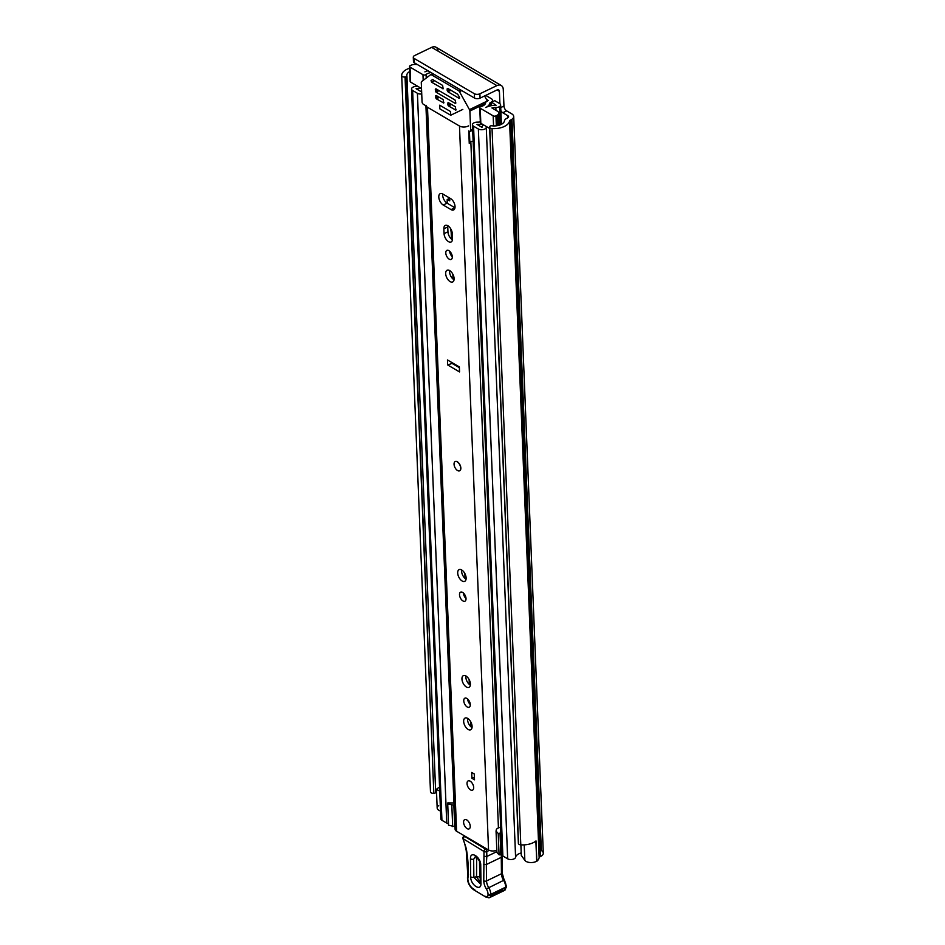 <?xml version="1.0" encoding="UTF-8"?>
<svg xmlns="http://www.w3.org/2000/svg" width="945" height="945" viewBox="0 0 945 945"><rect width="100%" height="100%" fill="white"/><g stroke="black" fill="none" stroke-linecap="round" stroke-linejoin="round"><path stroke-width="1.42" d="M405.051 77.017L433.826 793.304A2.953 1.559 177.7 0 1 431.192 792.855A2.953 1.559 177.7 0 1 430.483 791.898L401.708 75.612A14.943 7.879 177.7 0 1 401.708 75.588A2.953 1.559 -2.3 0 0 402.428 76.569A2.953 1.559 -2.3 0 0 405.051 77.017L405.57 76.97A1.571 0.827 -2.3 0 0 406.929 76.096A1.571 0.827 -2.3 0 0 406.917 76.002L406.905 75.966A9.828 5.186 177.7 0 1 406.822 75.387A9.828 5.186 177.7 0 1 409.752 71.501M500.732 107.588L503.957 106.029A3.934 2.126 -115.7 0 0 506.65 110.872L502.764 112.738L507.878 115.739A2.953 1.559 177.7 0 1 508.587 116.696A2.953 1.559 177.7 0 1 507.559 117.936L506.91 118.255A7.076 3.733 -2.3 0 0 504.465 120.865A9.828 5.186 177.7 0 1 491.884 125.791L491.825 125.779A1.571 0.827 -2.3 0 0 489.876 126.394L489.723 126.665A2.953 1.559 -2.3 0 0 489.604 127.138A2.953 1.559 -2.3 0 0 490.313 128.095A2.953 1.559 -2.3 0 0 492.038 128.567L520.801 844.854A2.953 1.559 177.7 0 1 519.088 844.381A2.953 1.559 177.7 0 1 518.38 843.424A2.953 1.559 177.7 0 1 518.498 842.952L489.77 127.61M535.78 841.097L535.886 841.156A7.076 3.733 177.7 0 1 535.236 841.511M535.886 841.156L536.689 861.19A7.076 3.733 177.7 0 1 526.093 861.415A7.076 3.733 177.7 0 1 524.841 860.316L521.297 855.402L520.872 844.854M439.72 790.941A7.076 3.733 177.7 0 1 438.067 790.244A7.076 3.733 177.7 0 1 436.755 789.075M440.524 810.975A7.076 3.733 177.7 0 1 438.87 810.278A7.076 3.733 177.7 0 1 437.169 807.975A7.076 3.733 177.7 0 1 438.681 805.553M502.764 112.738A3.934 2.126 64.3 0 1 500.85 110.565M497.023 89.964L499.409 91.37L499.905 103.749M503.957 106.029L503.283 89.503A8.056 5.292 120.4 0 0 501.252 85.499A8.056 5.292 120.4 0 0 496.893 85.605L479.895 93.791L480.072 98.126L497.07 89.94A2.953 1.937 120.4 0 1 498.665 89.905A2.953 1.937 120.4 0 1 499.409 91.37M506.65 110.872L511.765 113.873A8.056 4.252 177.7 0 1 513.702 116.495A8.056 4.252 177.7 0 1 510.891 119.885L510.229 120.204A1.961 1.039 -2.3 0 0 509.556 120.936A14.943 7.879 177.7 0 1 492.038 128.567M433.826 793.304L405.57 76.97M536.689 861.19L536.831 861.273A14.943 7.879 -2.3 0 0 539.146 857.587A1.961 1.039 177.7 0 1 539.819 856.867L540.481 856.548A8.056 4.252 -2.3 0 0 543.292 853.146A8.056 4.252 -2.3 0 0 541.343 850.524L511.977 119.259M435.645 791.012A9.828 5.186 177.7 0 1 439.579 787.279M536.831 861.273L536.016 840.908A14.943 7.879 177.7 0 1 520.801 844.854M430.483 791.898A14.943 7.879 177.7 0 1 430.483 791.875A14.943 7.879 177.7 0 1 430.483 791.851L401.708 75.588A14.943 7.879 177.7 0 1 409.622 68.241M480.072 98.126A3.934 2.067 177.7 0 1 474.52 98.067L474.355 93.72L414.229 58.484A3.934 2.067 -2.3 0 1 413.284 57.208A3.934 2.067 -2.3 0 1 414.654 55.542L431.664 47.356A8.056 5.292 -59.6 0 1 436.011 47.25A8.056 5.292 -59.6 0 1 438.043 51.101M474.355 93.72A3.934 2.067 -2.3 0 0 479.895 93.791M414.229 58.484L414.406 62.819L474.52 98.067M414.406 62.819A3.934 2.067 177.7 0 1 413.461 61.543A3.934 2.067 177.7 0 1 414.3 60.196M406.917 76.191L435.68 792.288A1.571 0.827 177.7 0 1 435.692 792.382A1.571 0.827 177.7 0 1 434.334 793.257M459.742 470.728A5.115 2.752 -115.7 0 0 460.853 468.07A5.115 2.752 -115.7 0 0 458.809 463.05A5.115 2.752 -115.7 0 0 455.313 461.514M438.787 197.044A6.485 3.496 -115.7 0 0 443.229 205.03L451.037 209.601A6.485 3.496 -115.7 0 0 453.624 209.944A6.485 3.496 -115.7 0 0 454.722 204.604A6.485 3.496 -115.7 0 0 450.588 198.58L442.792 194.008A6.485 3.496 -115.7 0 0 440.193 193.678A6.485 3.496 -115.7 0 0 438.787 197.044M442.732 193.973A6.485 3.496 -115.7 0 0 442.662 195.178A6.485 3.496 -115.7 0 0 447.103 203.163L454.911 207.735A6.485 3.496 -115.7 0 0 454.97 207.77M452.301 256.816A5.008 2.705 -115.7 0 0 450.292 251.89A5.008 2.705 -115.7 0 0 446.867 250.39A5.008 2.705 -115.7 0 0 445.78 252.988A5.008 2.705 -115.7 0 0 447.788 257.914A5.008 2.705 -115.7 0 0 451.214 259.426A5.008 2.705 -115.7 0 0 452.301 256.816M454.108 278.586A6.485 3.496 -115.7 0 0 451.521 272.207A6.485 3.496 -115.7 0 0 447.079 270.258A6.485 3.496 -115.7 0 0 445.674 273.637A6.485 3.496 -115.7 0 0 448.261 280.003A6.485 3.496 -115.7 0 0 452.702 281.953A6.485 3.496 -115.7 0 0 454.108 278.586M449.607 270.565A6.485 3.496 -115.7 0 0 449.548 271.77A6.485 3.496 -115.7 0 0 454.049 279.791M466.027 598.598A5.008 2.705 -115.7 0 0 464.03 593.673A5.008 2.705 -115.7 0 0 460.593 592.161A5.008 2.705 -115.7 0 0 459.506 594.771A5.008 2.705 -115.7 0 0 461.514 599.697A5.008 2.705 -115.7 0 0 464.94 601.197A5.008 2.705 -115.7 0 0 466.027 598.598M466.133 577.95A6.485 3.496 -115.7 0 0 463.546 571.583A6.485 3.496 -115.7 0 0 459.105 569.634A6.485 3.496 -115.7 0 0 457.699 573.001A6.485 3.496 -115.7 0 0 460.286 579.38A6.485 3.496 -115.7 0 0 464.727 581.329A6.485 3.496 -115.7 0 0 466.133 577.95M461.632 569.929A6.485 3.496 -115.7 0 0 461.573 571.134A6.485 3.496 -115.7 0 0 466.074 579.155M470.397 683.979A6.485 3.496 -115.7 0 0 467.799 677.6A6.485 3.496 -115.7 0 0 463.357 675.651A6.485 3.496 -115.7 0 0 461.951 679.03A6.485 3.496 -115.7 0 0 464.55 685.397A6.485 3.496 -115.7 0 0 468.992 687.346A6.485 3.496 -115.7 0 0 470.397 683.979M465.897 675.958A6.485 3.496 -115.7 0 0 465.838 677.163A6.485 3.496 -115.7 0 0 470.338 685.184M470.291 704.616A5.008 2.705 -115.7 0 0 468.283 699.702A5.008 2.705 -115.7 0 0 464.857 698.19A5.008 2.705 -115.7 0 0 463.771 700.8A5.008 2.705 -115.7 0 0 465.767 705.714A5.008 2.705 -115.7 0 0 469.204 707.226A5.008 2.705 -115.7 0 0 470.291 704.616M472.098 726.386A6.485 3.496 -115.7 0 0 469.5 720.019A6.485 3.496 -115.7 0 0 465.07 718.07A6.485 3.496 -115.7 0 0 463.652 721.437A6.485 3.496 -115.7 0 0 466.251 727.815A6.485 3.496 -115.7 0 0 470.693 729.753A6.485 3.496 -115.7 0 0 472.098 726.386M467.598 718.365A6.485 3.496 -115.7 0 0 467.539 719.57A6.485 3.496 -115.7 0 0 472.039 727.591M473.681 787.468A5.115 2.752 -115.7 0 0 471.638 782.448A5.115 2.752 -115.7 0 0 468.141 780.913A5.115 2.752 -115.7 0 0 467.031 783.57A5.115 2.752 -115.7 0 0 469.074 788.591A5.115 2.752 -115.7 0 0 472.571 790.126A5.115 2.752 -115.7 0 0 473.681 787.468M470.244 826.213A5.115 2.752 -115.7 0 0 468.2 821.193A5.115 2.752 -115.7 0 0 464.692 819.658A5.115 2.752 -115.7 0 0 463.593 822.315A5.115 2.752 -115.7 0 0 465.637 827.336A5.115 2.752 -115.7 0 0 469.133 828.871A5.115 2.752 -115.7 0 0 470.244 826.213M467.645 699.04A5.008 2.705 -115.7 0 0 470.279 704.509M463.393 593.011A5.008 2.705 -115.7 0 0 466.027 598.492M449.666 251.24A5.008 2.705 -115.7 0 0 452.301 256.709M447.812 225.737A6.485 3.496 -115.7 0 0 447.753 226.942L447.942 231.773A6.485 3.496 -115.7 0 0 452.442 239.794M459.376 367.688L451.533 363.093L451.497 362.313M447.658 364.959L447.457 359.95L459.353 366.92L459.553 371.928L447.658 364.959L452.868 363.116M444.067 233.651A6.485 3.496 -115.7 0 0 446.666 240.018A6.485 3.496 -115.7 0 0 451.096 241.967A6.485 3.496 -115.7 0 0 452.513 238.589L452.312 233.758A6.485 3.496 -115.7 0 0 449.714 227.379A6.485 3.496 -115.7 0 0 445.272 225.43A6.485 3.496 -115.7 0 0 443.866 228.808L444.067 233.651L447.942 231.773M496.822 850.24A6.095 3.213 177.7 0 1 488.553 849.992L456.577 831.246A6.095 3.213 177.7 0 1 455.112 829.273A6.095 3.213 177.7 0 1 456.411 827.17M468.555 125.874A6.095 3.213 177.7 0 1 459.483 126.028L427.494 107.281A6.095 3.213 177.7 0 1 426.03 105.297L455.112 829.273M471.933 778.302L471.697 772.455L474.26 773.955L474.496 779.802L471.933 778.302L474.39 777.121M468.755 130.882L469.252 143.404A6.095 3.213 177.7 0 0 470.834 141.632L498.428 827.926A5.304 2.8 -2.3 0 0 496.219 830.064L496.054 831.139L498.216 833.455L500.035 833.478L500.897 854.847L501.641 851.161L501.263 857.339L501.677 852.118M473.126 141.254A3.934 2.067 -2.3 0 0 469.842 142.128L469.405 131.272A1.961 1.063 64.3 0 0 470.232 131.39L472.689 130.209M469.216 142.565L469.842 142.128M482.8 846.625L482.93 847.582M478.477 858.509L475.5 856.583L473.646 859.253L473.858 877.303L476.54 876.783L480.249 882.299A2.953 1.618 -0.7 0 1 480.58 881.543L480.367 865.006M470.693 876.842L470.468 858.792C470.055 850.11 480.946 857.009 480.733 865.289L480.958 883.351C481.371 892.033 470.48 885.134 470.693 876.842A2.953 1.618 -0.7 0 0 473.858 877.303L480.025 883.587L480.414 882.819M464.515 836.077L463.96 836.349A1.961 1.063 64.3 0 0 463.522 837.305A1.961 1.063 64.3 0 0 463.57 837.731A1.961 0.744 -10.7 0 0 462.873 838.475A1.961 0.744 -10.7 0 0 463.31 838.829A17.695 9.544 -115.7 0 0 464.763 843.885A21.629 11.671 64.3 0 1 466.712 851.173A114.002 61.496 64.3 0 1 468.271 876.145L467.999 877.362A7.867 4.241 -115.7 0 0 473.209 888.796L474.756 889.741A1.961 1.276 -59.1 0 1 473.681 889.765A1.961 1.276 -59.1 0 1 473.209 888.796M468.484 874.373L468.271 876.145M490.774 895.576L502.22 890.072A5.505 2.965 -115.7 0 0 504.524 890.414A5.505 2.965 -115.7 0 0 505.729 887.733L505.717 887.142A8.458 4.56 -115.7 0 0 503.508 880.197A7.867 4.241 64.3 0 1 501.464 873.747L501.263 857.339L486.344 864.521L486.545 880.929A7.867 4.241 -115.7 0 0 488.6 887.379A8.458 4.56 64.3 0 1 490.798 894.313L490.809 894.903A5.505 2.965 64.3 0 1 489.616 897.596A5.505 2.965 64.3 0 1 487.301 897.254L485.777 896.309A3.544 1.914 -115.7 0 0 488.033 894.82L488.033 894.23A6.485 3.496 -115.7 0 0 486.332 888.902A9.828 5.304 64.3 0 1 483.769 880.834L483.982 851.48L463.31 838.829A1.961 1.276 121.5 0 1 464.763 836.467L485.435 849.106A1.961 1.276 121.5 0 0 483.982 851.48A1.961 1.087 179.3 0 0 486.758 851.575L486.817 856.477L484.041 856.312M487.301 897.254L485.777 896.309L487.301 897.254M496.881 851.622L486.817 856.477L486.344 864.521L483.568 864.356M480.958 883.351A2.953 1.618 -0.7 0 1 480.249 882.299L480.025 864.25A2.953 1.618 -0.7 0 1 480.355 863.494L480.154 862.005M479.517 861.639L479.717 877.243A2.953 1.618 179.3 0 0 476.54 876.783L476.646 857.257M467.09 828.611A5.115 2.752 64.3 0 1 463.83 823.863A5.115 2.752 64.3 0 1 464.692 819.658A5.115 2.752 64.3 0 1 466.735 819.929A5.115 2.752 64.3 0 1 469.996 824.666A5.115 2.752 64.3 0 1 469.133 828.871A5.115 2.752 64.3 0 1 467.09 828.611M457.545 470.527A5.115 2.752 64.3 0 1 454.297 465.79A5.115 2.752 64.3 0 1 455.159 461.585A5.115 2.752 64.3 0 1 457.203 461.845A5.115 2.752 64.3 0 1 460.451 466.582A5.115 2.752 64.3 0 1 459.589 470.799A5.115 2.752 64.3 0 1 457.545 470.527M470.527 789.866A5.115 2.752 64.3 0 1 467.279 785.118A5.115 2.752 64.3 0 1 468.141 780.913A5.115 2.752 64.3 0 1 470.173 781.184A5.115 2.752 64.3 0 1 473.433 785.921A5.115 2.752 64.3 0 1 472.571 790.126A5.115 2.752 64.3 0 1 470.527 789.866M493.573 125.921L493.16 115.845L480.225 108.262A1.961 1.039 -2.3 0 1 479.753 107.624A1.961 1.039 -2.3 0 1 480.887 106.631A8.162 4.3 -2.3 0 0 485.6 102.875A4.524 2.386 177.7 0 1 487.171 101.174L488.187 100.489L486.403 99.296M491.412 102.072L496.09 105.249A13.962 7.359 -2.3 0 0 485.742 107.517A12.486 6.58 -2.3 0 0 489.923 102.899L490.727 102.473A5.115 2.693 -2.3 0 0 492.51 100.312A5.115 2.693 -2.3 0 0 491.282 98.658L485.73 95.398M465.708 578.931L465.554 575.115M457.167 366.388L457.132 365.62M521.203 852.945A9.639 5.079 -2.3 0 0 515.592 857.257A4.524 2.386 177.7 0 1 512.462 859.395A4.524 2.386 177.7 0 1 507.666 858.816L502.87 856.005A4.524 2.386 177.7 0 1 501.783 854.528A4.524 2.386 177.7 0 1 502.74 852.981M480.32 121.917A8.162 4.3 177.7 0 1 477.367 122.153A4.524 2.386 -2.3 0 0 472.465 124.716A4.524 2.386 -2.3 0 0 473.551 126.193L478.359 129.004A4.524 2.386 -2.3 0 0 483.155 129.583A4.524 2.386 -2.3 0 0 486.285 127.445A9.639 5.079 177.7 0 1 486.545 126.642L489.664 128.473M491.542 105.639L491.4 102.225L494.684 100.654L499.539 103.489A4.524 2.386 177.7 0 1 500.626 104.966A4.524 2.386 177.7 0 1 495.841 107.529A9.639 5.079 -2.3 0 0 491.92 107.954L497.318 111.12A5.894 3.107 -2.3 0 1 498.736 113.034L499.232 125.189M480.225 108.262L480.828 123.287L482.009 123.984A12.486 6.58 177.7 0 1 477.001 124.433L481.985 127.362A13.962 7.359 177.7 0 1 483.344 124.764L486.545 126.642M480.828 123.287A1.961 1.039 177.7 0 1 480.355 122.649A1.961 1.039 177.7 0 1 480.769 121.976M417.643 64.721A5.894 3.107 -2.3 0 0 410.981 65.276L410.236 65.642A1.961 1.039 -2.3 0 0 409.551 66.469A1.961 1.039 -2.3 0 0 410.024 67.107L410.626 82.132L417.844 86.373A9.639 5.079 177.7 0 1 416.32 86.432A4.524 2.386 -2.3 0 0 411.536 88.995A4.524 2.386 -2.3 0 0 412.622 90.472L417.418 93.283A4.524 2.386 -2.3 0 0 421.73 93.945M417.844 86.373L421.057 88.251A13.962 7.359 177.7 0 1 416.06 88.712L421.045 91.63A12.486 6.58 177.7 0 1 421.576 90.106M500.673 827.017L498.417 827.938M493.16 115.845A1.961 1.039 -2.3 0 0 495.936 115.881L496.68 115.526A5.894 3.107 -2.3 0 0 498.736 113.034M410.024 67.107L422.97 74.702A1.961 1.039 -2.3 0 0 426.101 74.501L426.242 78.057M431.014 72.552A8.162 4.3 -2.3 0 0 426.101 74.501M427.979 70.781A12.486 6.58 -2.3 0 0 424.919 71.855L424.907 71.855A13.962 7.359 -2.3 0 0 427.4 70.438M448.497 823.709A4.524 2.386 177.7 0 1 446.737 823.095L441.929 820.284A4.524 2.386 177.7 0 1 440.842 818.807A4.524 2.386 177.7 0 1 441.811 817.26M455.006 826.603A5.304 2.8 177.7 0 1 454.722 826.603L448.568 825.209L447.706 803.841L447.847 802.872L454.049 802.943M447.706 803.841L453.86 805.234A5.304 2.8 -2.3 0 0 454.143 805.234M451.828 805.211L452.679 826.58M500.779 829.793L500.035 833.478M498.216 833.455L499.078 854.823L500.897 854.847M499.078 854.823L496.916 852.508L496.054 831.139M410.626 82.132A1.961 1.039 177.7 0 1 410.154 81.494A1.961 1.039 177.7 0 1 410.579 80.821M482.009 123.984L483.344 124.764M450.718 115.231L450.564 111.557L439.697 105.19L439.838 108.864L450.718 115.231L462.802 109.419M434.606 80.715L431.558 82.18L443.146 88.795L442.626 85.404L432.704 79.593L431.05 80.49L432.798 79.652M426.053 105.852L423.395 104.293A1.961 1.063 64.3 0 1 422.049 101.883L421.281 82.534A1.961 1.063 64.3 0 1 421.6 81.577L430.589 74.749A1.961 1.063 64.3 0 1 430.684 74.69A1.961 1.063 64.3 0 1 431.475 74.797L458.549 90.673A1.961 1.063 64.3 0 1 459.483 91.689L469.464 109.632A1.961 1.063 64.3 0 1 469.878 111.026L470.657 130.375A1.961 1.063 64.3 0 1 470.232 131.39M447.895 88.499L447.139 88.865L447.198 90.531L449.489 89.432M450.93 90.271L447.871 91.748L459.081 98.315L459.471 97.158L457.663 94.228L447.741 88.405L447.139 88.865M487.396 101.068A1.961 1.063 -115.7 0 0 487.36 101.009L484.549 95.965M439.342 97.347L436.295 98.812L443.725 102.993L443.193 99.603L436.165 95.48L435.621 97.607L437.913 96.496M451.497 104.47L448.45 105.934L455.868 110.116L455.348 106.726L448.308 102.603L447.776 104.73L450.068 103.631M439.082 90.661L436.023 92.137L455.207 103.383L455.821 102.922L455.077 100.04L435.893 88.795L435.35 90.921L437.641 89.822M431.558 82.18L431.05 80.49M447.871 91.748L447.198 90.531M436.295 98.812L435.621 97.607M448.45 105.934L447.776 104.73M436.023 92.137L435.35 90.921M449.631 198.025L449.749 200.86L447.186 199.537L447.221 203.234M452.513 238.589A14.742 7.95 64.3 0 1 452.159 237.419L450.481 228.406M507.878 115.739L507.961 117.712M509.556 120.936L539.146 857.587M510.229 120.204L539.819 856.867M510.891 119.885L540.481 856.548M431.664 47.356L496.893 85.605M524.215 844.865L524.841 860.316M447.103 203.163L443.229 205.03M459.483 126.028L488.553 849.992M427.494 107.281L456.577 831.246M471.023 726.859L470.834 721.992M470.126 704.356L470.078 703.222M469.322 684.452L469.133 679.585M465.861 598.339L465.814 597.193M465.07 578.423L464.869 573.568M456.529 366.022L456.506 365.254M453.045 279.058L452.844 274.192M452.135 256.556L452.088 255.41M451.438 239.073L451.155 232.009M447.753 226.942L443.866 228.808M454.911 207.735L451.037 209.601M486.321 848.681L485.435 849.106A1.961 1.063 64.3 0 1 485.446 849.13A1.961 1.063 64.3 0 1 486.758 851.575L489.286 850.358M464.668 843.625L462.873 838.475A1.961 1.961 0 0 1 463.96 836.349A1.961 1.063 64.3 0 1 464.763 836.467M466.558 850.216A1.961 0.815 -8.6 0 0 466.263 850.748L464.763 843.885M467.799 875.259L466.263 850.748A1.961 0.815 -8.6 0 0 466.712 851.173M467.893 875.684A1.961 1.358 12.2 0 0 467.574 876.228A1.961 1.358 12.2 0 0 467.999 877.362M506.331 886.599A1.961 1.087 -0.7 0 1 506.414 886.894A1.961 1.087 -0.7 0 1 505.729 887.733L490.809 894.903A1.961 1.087 179.3 0 1 488.033 894.82M486.332 888.902L504.417 879.96L506.402 886.304A1.961 1.087 -0.7 0 1 505.717 887.142L490.798 894.313A1.961 1.087 179.3 0 1 488.033 894.23M501.488 857.209L501.677 872.223A1.961 1.087 -0.7 0 1 502.149 872.92A1.961 1.087 -0.7 0 1 501.464 873.747L486.545 880.929A1.961 1.087 179.3 0 1 483.769 880.834M502.019 855.249L502.149 872.92L504.24 880.291A6.485 3.496 64.3 0 1 505.929 885.607A1.961 1.087 -0.7 0 1 506.402 886.304L504.524 890.414L489.616 897.596L486.238 897.266L473.681 889.765C469.11 886.292 467.078 881.779 467.574 876.228L467.799 875.188M501.771 873.57A9.828 5.304 -115.7 0 0 504.051 879.984M470.468 858.792A2.953 1.618 -0.7 0 0 473.646 859.253M475.5 856.583L475.5 856.583C474.118 854.812 480.769 860.541 480.025 864.25A2.953 1.618 -0.7 0 0 480.733 865.289M476.315 858.733A2.953 1.618 179.3 0 1 477.993 858.686M495.841 107.529L495.948 110.317M486.285 127.445L515.592 857.257M499.657 106.513L500.389 124.787M478.359 129.004L507.666 858.816M473.551 126.193L502.87 856.005M412.622 90.472L441.929 820.284M417.418 93.283L446.737 823.095M425.923 105.781L453.931 802.943M489.923 102.899L490.042 105.946M489.982 102.828L490.112 105.934M490.727 102.473L490.857 105.769M453.86 805.234L454.722 826.603M500.519 830.112L501.382 851.48M423.195 80.36L422.97 74.702M495.936 115.881L496.338 125.791M496.68 115.526L497.094 125.685M497.483 115.066L497.897 125.531M487.36 101.009L469.464 109.632M469.878 111.026L485.411 103.548M472.654 129.418L470.657 130.375M470.645 130.717L472.665 129.749M436.318 95.563L435.55 95.929M448.473 102.686L447.706 103.064M436.047 88.889L435.291 89.255M442.756 88.747L443.359 88.464M460.404 89.787L458.549 90.673M459.483 91.689L461.774 90.59M431.475 74.797L433.318 73.911M459.081 98.315L459.672 98.02M443.323 102.934L443.926 102.651M455.478 110.057L456.081 109.774M455.207 103.383L455.809 103.099M449.655 198.58L447.576 199.584M513.702 116.495L543.292 853.146M501.252 85.499L436.011 47.25M413.284 57.208L413.461 61.543M436.425 789.441L437.169 807.975M489.604 127.138L518.38 843.424M406.929 76.096L435.692 792.382M451.273 232.647L451.533 239.156M452.206 255.941L452.23 256.65M452.95 274.393L453.139 279.141M456.6 365.302L456.624 366.081M464.975 573.757L465.164 578.505M465.932 597.724L465.968 598.433M469.228 679.786L469.417 684.534M470.197 703.753L470.22 704.45M470.929 722.193L471.118 726.941M480.249 882.299L480.025 883.587M500.626 104.966L501.393 124.315M472.465 124.716L501.783 854.528M411.536 88.995L440.842 818.807M492.51 100.312L492.569 101.67M479.753 107.624L480.355 122.649M409.551 66.469L410.154 81.494M449.418 198.462L447.186 199.537"/></g></svg>
